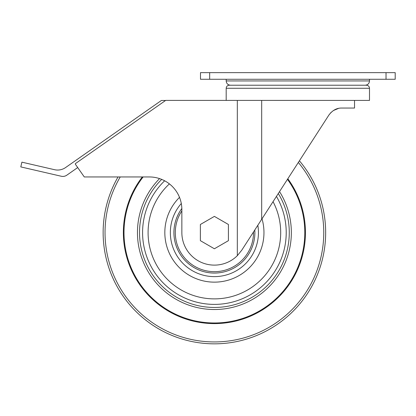 <?xml version="1.0" encoding="UTF-8"?>
<svg xmlns="http://www.w3.org/2000/svg" width="416" height="416" viewBox="0 0 416 416"><rect width="100%" height="100%" fill="white"/><g stroke="black" fill="none" stroke-linecap="round" stroke-linejoin="round"><path stroke-width="0.62" d="M226.19 100.402L226.19 88.28L369.496 88.28L369.496 100.417L165.682 100.402L75.317 163.675L75.317 164.148L84.282 176.946L149.308 176.946A32.547 32.547 0 0 1 181.854 209.492L181.854 232.58A32.547 32.547 0 0 0 237.323 255.679L241.748 250.214L328.89 115.06C332.509 110.271 336.794 107.936 341.744 108.051L354.531 108.051L354.531 100.417M226.19 80.938L369.496 80.938C369.247 83.543 367.817 84.968 365.217 85.223L230.474 85.223C227.874 84.968 226.444 83.543 226.19 80.938L226.19 79.274M328.89 115.06L331.063 112.398M333.419 110.516L338.53 108.394M226.19 88.28C226.372 86.424 227.391 85.405 229.252 85.223L366.439 85.223C368.295 85.405 369.32 86.424 369.496 88.28M386.022 79.274L200.491 79.274L200.491 72.639L395.2 72.639L395.2 79.274L386.022 79.274L386.022 72.639M200.377 224.484L200.377 240.672L214.396 248.768L228.415 240.672L228.415 224.484L214.396 216.388L200.377 224.484M165.584 100.474L161.387 100.474L65.614 167.534A13.91 13.91 0 0 1 54.506 169.692L21.897 162.162L20.8 166.904L61.277 176.249A6.952 6.952 0 0 0 66.83 175.172L77.704 167.554M103.137 232.58A111.264 111.264 0 0 1 118.04 176.946A111.264 111.264 0 0 0 252.616 337.069A111.264 111.264 0 0 0 299.406 160.789A111.264 111.264 0 0 1 252.616 337.069A111.264 111.264 0 0 1 103.137 232.58M287.451 179.327A90.402 90.402 0 0 1 242.398 318.531A90.402 90.402 0 0 1 143.14 176.946M261.68 219.305L261.68 100.417M237.323 255.679L237.323 100.402M209.669 79.274L209.669 72.639M253.495 231.993A39.104 39.104 0 0 1 214.687 271.679A39.104 39.104 0 0 1 181.854 210.902M254.795 229.975A40.482 40.482 0 0 1 215.701 273.042A40.482 40.482 0 0 1 181.839 208.52M298.324 162.464A109.361 109.361 0 0 1 251.69 335.384A109.361 109.361 0 0 1 120.245 176.946M287.82 178.755A91.036 91.036 0 0 1 242.71 319.098A91.036 91.036 0 0 1 142.34 176.946M279.531 191.61A76.95 76.95 0 0 1 235.716 306.514A76.95 76.95 0 0 1 159.557 178.604M278.294 193.539A74.88 74.88 0 0 1 234.676 304.658A74.88 74.88 0 0 1 161.689 179.395M276.442 196.404A71.817 71.817 0 0 1 233.132 301.907A71.817 71.817 0 0 1 164.642 180.788M273.047 201.672A66.295 66.295 0 0 1 230.318 296.936A66.295 66.295 0 0 1 169.4 183.888M262.007 218.79A49.566 49.566 0 0 1 221.359 281.653A49.566 49.566 0 0 1 179.509 197.366M257.832 225.269A44.044 44.044 0 0 1 218.067 276.468A44.044 44.044 0 0 1 181.298 203.518M369.496 80.938L369.496 79.274"/></g></svg>
